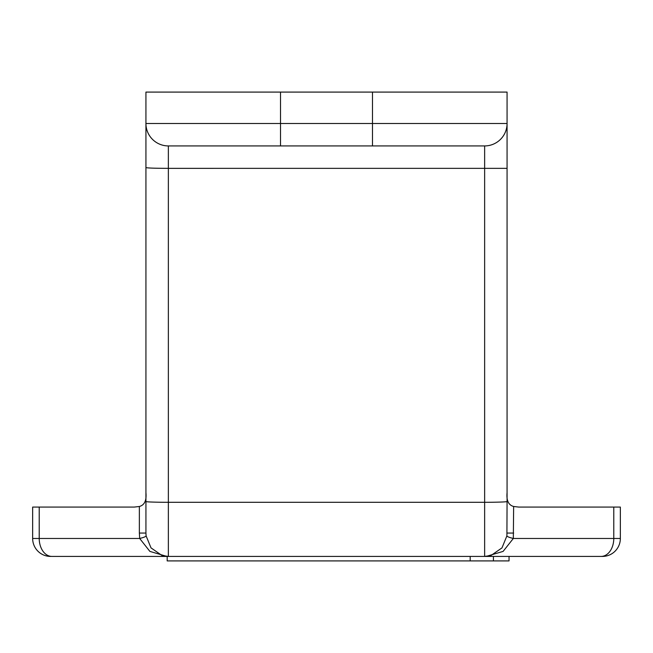 <?xml version="1.0" encoding="UTF-8"?>
<svg xmlns="http://www.w3.org/2000/svg" width="653" height="653" viewBox="0 0 653 653"><rect width="100%" height="100%" fill="white"/><g stroke="black" fill="none" stroke-linecap="round" stroke-linejoin="round"><path stroke-width="0.98" d="M145.929 485.424L145.929 492.689C146.672 500.516 144.484 505.12 139.358 506.491L134.281 507.071L39.221 507.071L39.221 538.472A17.941 12.693 90 0 0 51.905 556.421L153.839 556.421M470.184 556.421L470.184 560.911L509.038 560.911L509.038 556.421L601.095 556.421L484.64 556.421L484.64 502.296L168.36 502.296L168.36 556.421L157.014 556.421M145.929 146.215L145.929 92.089L507.071 92.089L507.071 146.215M507.071 168.352L507.071 123.499A22.431 22.431 0 0 1 484.64 145.929L372.488 145.929L484.64 145.929L484.64 502.296A22.431 0.784 0 0 0 507.071 501.52L507.071 168.352L168.36 168.36L168.36 145.929L280.512 145.929L280.512 92.089M145.929 501.52A22.431 0.784 180 0 0 168.36 502.296L168.36 168.352C154.785 168.311 147.309 168.05 145.929 167.576L145.929 123.499A22.431 22.431 0 0 0 168.36 145.929L372.488 145.929L372.488 123.499L145.929 123.499A22.431 22.431 0 0 0 168.36 145.929A22.431 22.431 0 0 1 145.929 123.499L145.929 533.052L146.092 535.852L151.014 547.875L161.977 555.483L168.36 556.421L51.905 556.421M507.071 492.689C506.312 500.492 508.507 505.095 513.642 506.491L513.323 538.472L503.104 551.401L486.363 556.356M166.621 556.356L149.88 551.393L139.677 538.472L32.65 538.472A17.941 17.941 0 0 0 50.591 556.421A17.941 17.941 0 0 1 32.65 538.472L32.65 507.071L39.221 507.071M162.524 555.646L163.74 555.94M513.642 506.491L518.719 507.071L620.35 507.071L620.35 538.472A17.941 17.941 0 0 1 602.409 556.421L601.095 556.421A17.941 12.693 -90 0 0 613.779 538.472L513.323 538.472A22.431 2.669 6.9 0 1 506.908 535.852L501.977 547.891L491.023 555.483L484.64 556.421L168.36 556.421M507.071 501.52L506.908 535.852M489.236 555.948L490.427 555.662M513.642 533.052L507.071 533.052M470.184 560.911L167.184 560.911L167.184 556.421M507.071 123.499A22.431 22.431 0 0 1 484.64 145.929A22.431 22.431 0 0 0 507.071 123.499L372.488 123.499L372.488 92.089M493.431 560.911L493.431 556.421M602.409 556.421A17.941 17.941 0 0 0 620.35 538.472L613.779 538.472L613.779 507.071M146.092 535.852A22.431 2.669 -6.9 0 1 139.677 538.472L139.358 533.052L145.929 533.052M139.358 506.491L139.358 533.052"/></g></svg>
